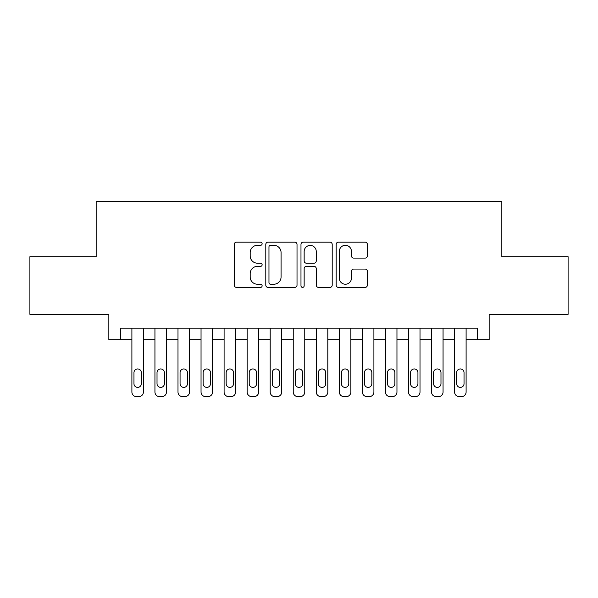 <?xml version="1.0" encoding="UTF-8"?>
<svg xmlns="http://www.w3.org/2000/svg" width="598" height="598" viewBox="0 0 598 598"><rect width="100%" height="100%" fill="white"/><g stroke="black" fill="none" stroke-linecap="round" stroke-linejoin="round"><path stroke-width="0.9" d="M262.126 243.73A1.585 1.585 0 0 0 260.541 242.145L236.502 242.145A2.265 2.265 0 0 0 234.237 244.41L234.237 285.134A2.265 2.265 0 0 0 236.502 287.399L260.541 287.399A1.585 1.585 0 0 0 262.126 285.814A1.585 1.585 0 0 0 260.541 284.229L257.424 284.229A7.243 7.243 0 0 1 250.188 276.986L250.188 273.592A7.243 7.243 0 0 1 257.424 266.357L260.541 266.357A1.585 1.585 0 0 0 262.126 264.772A1.585 1.585 0 0 0 260.541 263.187L257.424 263.187A7.243 7.243 0 0 1 250.188 255.951L250.188 252.558A7.243 7.243 0 0 1 257.424 245.315L260.541 245.315A1.585 1.585 0 0 0 262.126 243.73M365.116 258.097A2.265 2.265 0 0 0 367.381 255.832L367.381 244.41A2.265 2.265 0 0 0 365.116 242.145L338.423 242.145A2.265 2.265 0 0 0 336.158 244.41L336.158 285.134A2.265 2.265 0 0 0 338.423 287.399L365.116 287.399A2.265 2.265 0 0 0 367.381 285.134L367.381 271.335A2.265 2.265 0 0 0 365.116 269.07L353.695 269.07A2.265 2.265 0 0 0 351.43 271.335L351.43 278.175A6.055 6.055 0 0 1 345.382 284.229A6.055 6.055 0 0 1 339.328 278.175L339.328 251.369A6.055 6.055 0 0 1 345.382 245.315A6.055 6.055 0 0 1 351.43 251.369L351.43 255.832A2.265 2.265 0 0 0 353.695 258.097L365.116 258.097M120.37 339.679L120.37 328.16L477.63 328.16L477.63 339.679L489.157 339.679L489.157 314.331L568.1 314.331L568.1 256.706L501.834 256.706L501.834 201.384L96.166 201.384L96.166 256.706L29.9 256.706L29.9 314.331L108.843 314.331L108.843 339.679L131.896 339.679L131.896 392.004A4.612 4.612 88.5 0 0 136.501 396.616L138.811 396.616A4.612 4.612 88.5 0 0 143.415 392.004L143.415 328.16M297.019 244.41A2.265 2.265 0 0 0 294.754 242.145L268.061 242.145A2.265 2.265 0 0 0 265.796 244.41L265.796 285.134A2.265 2.265 0 0 0 268.061 287.399L294.754 287.399A2.265 2.265 0 0 0 297.019 285.134L297.019 244.41M303.246 242.145L329.939 242.145A2.265 2.265 0 0 1 332.204 244.41L332.204 285.134A2.265 2.265 0 0 1 329.939 287.399L318.517 287.399A2.265 2.265 0 0 1 316.252 285.134L316.252 268.622A2.265 2.265 0 0 0 313.987 266.357L306.408 266.357A2.265 2.265 0 0 0 304.15 268.622L304.15 285.814A1.585 1.585 0 0 1 302.566 287.399A1.585 1.585 0 0 1 300.981 285.814L300.981 244.41A2.265 2.265 0 0 1 303.246 242.145M143.415 339.679L154.942 339.679L154.942 392.004A4.612 4.612 88.5 0 0 159.554 396.616L161.856 396.616A4.612 4.612 88.5 0 0 166.468 392.004L166.468 328.16M166.468 339.679L177.995 339.679L177.995 392.004A4.612 4.612 88.5 0 0 182.599 396.616L184.909 396.616A4.612 4.612 88.5 0 0 189.514 392.004L189.514 328.16M189.514 339.679L201.04 339.679L201.04 392.004A4.612 4.612 88.5 0 0 205.652 396.616L207.954 396.616A4.612 4.612 88.5 0 0 212.567 392.004L212.567 328.16M212.567 339.679L224.093 339.679L224.093 392.004A4.612 4.612 88.5 0 0 228.698 396.616L231.007 396.616A4.612 4.612 88.5 0 0 235.612 392.004L235.612 328.16M235.612 339.679L247.138 339.679L247.138 392.004A4.612 4.612 88.5 0 0 251.751 396.616L254.053 396.616A4.612 4.612 88.5 0 0 258.665 392.004L258.665 328.16M258.665 339.679L270.191 339.679L270.191 392.004A4.612 4.612 88.5 0 0 274.796 396.616L277.106 396.616A4.612 4.612 88.5 0 0 281.71 392.004L281.71 328.16M281.71 339.679L293.237 339.679L293.237 392.004A4.612 4.612 88.5 0 0 297.849 396.616L300.151 396.616A4.612 4.612 88.5 0 0 304.763 392.004L304.763 328.16M304.763 339.679L316.29 339.679L316.29 392.004A4.612 4.612 88.5 0 0 320.894 396.616L323.204 396.616A4.612 4.612 88.5 0 0 327.809 392.004L327.809 328.16M327.809 339.679L339.335 339.679L339.335 392.004A4.612 4.612 88.5 0 0 343.947 396.616L346.249 396.616A4.612 4.612 88.5 0 0 350.862 392.004L350.862 328.16M350.862 339.679L362.388 339.679L362.388 392.004A4.612 4.612 88.5 0 0 366.993 396.616L369.302 396.616A4.612 4.612 88.5 0 0 373.907 392.004L373.907 328.16M373.907 339.679L385.433 339.679L385.433 392.004A4.612 4.612 88.5 0 0 390.046 396.616L392.348 396.616A4.612 4.612 88.5 0 0 396.96 392.004L396.96 328.16M396.96 339.679L408.486 339.679L408.486 392.004A4.612 4.612 88.5 0 0 413.091 396.616L415.401 396.616A4.612 4.612 88.5 0 0 420.005 392.004L420.005 328.16M420.005 339.679L431.532 339.679L431.532 392.004A4.612 4.612 88.5 0 0 436.144 396.616L438.446 396.616A4.612 4.612 88.5 0 0 443.058 392.004L443.058 328.16M443.058 339.679L454.585 339.679L454.585 392.004A4.612 4.612 88.5 0 0 459.189 396.616L461.499 396.616A4.612 4.612 88.5 0 0 466.104 392.004L466.104 328.16M466.104 339.679L477.63 339.679M270.55 245.315A1.585 1.585 0 0 0 268.965 246.899L268.965 282.645A1.585 1.585 0 0 0 270.55 284.229L273.832 284.229A7.243 7.243 0 0 0 281.067 276.986L281.067 252.558A7.243 7.243 0 0 0 273.832 245.315L270.55 245.315M316.252 251.481A6.055 6.055 0 0 0 310.198 245.427A6.055 6.055 0 0 0 304.15 251.481L304.15 260.922A2.265 2.265 0 0 0 306.408 263.187L313.987 263.187A2.265 2.265 0 0 0 316.252 260.922L316.252 251.481M133.967 383.707A3.685 3.685 91.6 0 0 137.652 387.392A3.685 3.685 91.6 0 0 141.345 383.707A3.685 3.685 -91.5 0 1 137.652 387.392A3.685 3.685 -91.5 0 1 133.967 383.707L133.967 372.644A3.685 3.685 -91.5 0 1 137.652 368.951A3.685 3.685 -91.5 0 1 141.345 372.644A3.685 3.685 91.6 0 0 137.652 368.951A3.685 3.685 91.6 0 0 133.967 372.644M131.896 328.16L131.896 392.004M141.345 372.644L141.345 383.707M136.501 396.616L138.811 396.616M157.02 383.707A3.685 3.685 91.6 0 0 160.705 387.392A3.685 3.685 91.6 0 0 164.39 383.707A3.685 3.685 -91.5 0 1 160.705 387.392A3.685 3.685 -91.5 0 1 157.02 383.707L157.02 372.644A3.685 3.685 -91.5 0 1 160.705 368.951A3.685 3.685 -91.5 0 1 164.39 372.644A3.685 3.685 91.6 0 0 160.705 368.951A3.685 3.685 91.6 0 0 157.02 372.644M180.065 383.707A3.685 3.685 91.6 0 0 183.75 387.392A3.685 3.685 91.6 0 0 187.443 383.707A3.685 3.685 -91.5 0 1 183.75 387.392A3.685 3.685 -91.5 0 1 180.065 383.707L180.065 372.644A3.685 3.685 -91.5 0 1 183.75 368.951A3.685 3.685 -91.5 0 1 187.443 372.644A3.685 3.685 91.6 0 0 183.75 368.951A3.685 3.685 91.6 0 0 180.065 372.644M203.118 383.707A3.685 3.685 91.6 0 0 206.803 387.392A3.685 3.685 91.6 0 0 210.489 383.707A3.685 3.685 -91.5 0 1 206.803 387.392A3.685 3.685 -91.5 0 1 203.118 383.707L203.118 372.644A3.685 3.685 -91.5 0 1 206.803 368.951A3.685 3.685 -91.5 0 1 210.489 372.644A3.685 3.685 91.6 0 0 206.803 368.951A3.685 3.685 91.6 0 0 203.118 372.644M226.164 383.707A3.685 3.685 91.6 0 0 229.849 387.392A3.685 3.685 91.6 0 0 233.541 383.707A3.685 3.685 -91.5 0 1 229.849 387.392A3.685 3.685 -91.5 0 1 226.164 383.707L226.164 372.644A3.685 3.685 -91.5 0 1 229.849 368.951A3.685 3.685 -91.5 0 1 233.541 372.644A3.685 3.685 91.6 0 0 229.849 368.951A3.685 3.685 91.6 0 0 226.164 372.644M154.942 328.16L154.942 392.004M164.39 372.644L164.39 383.707M159.554 396.616L161.856 396.616M177.995 328.16L177.995 392.004M187.443 372.644L187.443 383.707M182.599 396.616L184.909 396.616M201.04 328.16L201.04 392.004M210.489 372.644L210.489 383.707M205.652 396.616L207.954 396.616M224.093 328.16L224.093 392.004M233.541 372.644L233.541 383.707M228.698 396.616L231.007 396.616M249.216 383.707A3.685 3.685 91.6 0 0 252.902 387.392A3.685 3.685 91.6 0 0 256.587 383.707A3.685 3.685 -91.5 0 1 252.902 387.392A3.685 3.685 -91.5 0 1 249.216 383.707L249.216 372.644A3.685 3.685 -91.5 0 1 252.902 368.951A3.685 3.685 -91.5 0 1 256.587 372.644A3.685 3.685 91.6 0 0 252.902 368.951A3.685 3.685 91.6 0 0 249.216 372.644M247.138 328.16L247.138 392.004M256.587 372.644L256.587 383.707M251.751 396.616L254.053 396.616M272.262 383.707A3.685 3.685 91.6 0 0 275.947 387.392A3.685 3.685 91.6 0 0 279.64 383.707A3.685 3.685 -91.5 0 1 275.947 387.392A3.685 3.685 -91.5 0 1 272.262 383.707L272.262 372.644A3.685 3.685 -91.5 0 1 275.947 368.951A3.685 3.685 -91.5 0 1 279.64 372.644A3.685 3.685 91.6 0 0 275.947 368.951A3.685 3.685 91.6 0 0 272.262 372.644M295.315 383.707A3.685 3.685 91.6 0 0 299 387.392A3.685 3.685 91.6 0 0 302.685 383.707A3.685 3.685 -91.5 0 1 299 387.392A3.685 3.685 -91.5 0 1 295.315 383.707L295.315 372.644A3.685 3.685 -91.5 0 1 299 368.951A3.685 3.685 -91.5 0 1 302.685 372.644A3.685 3.685 91.6 0 0 299 368.951A3.685 3.685 91.6 0 0 295.315 372.644M318.36 383.707A3.685 3.685 91.6 0 0 322.053 387.392A3.685 3.685 91.6 0 0 325.738 383.707A3.685 3.685 -91.5 0 1 322.053 387.392A3.685 3.685 -91.5 0 1 318.36 383.707L318.36 372.644A3.685 3.685 -91.5 0 1 322.053 368.951A3.685 3.685 -91.5 0 1 325.738 372.644A3.685 3.685 91.6 0 0 322.053 368.951A3.685 3.685 91.6 0 0 318.36 372.644M341.413 383.707A3.685 3.685 91.6 0 0 345.098 387.392A3.685 3.685 91.6 0 0 348.784 383.707A3.685 3.685 -91.5 0 1 345.098 387.392A3.685 3.685 -91.5 0 1 341.413 383.707L341.413 372.644A3.685 3.685 -91.5 0 1 345.098 368.951A3.685 3.685 -91.5 0 1 348.784 372.644A3.685 3.685 91.6 0 0 345.098 368.951A3.685 3.685 91.6 0 0 341.413 372.644M364.459 383.707A3.685 3.685 91.6 0 0 368.151 387.392A3.685 3.685 91.6 0 0 371.836 383.707A3.685 3.685 -91.5 0 1 368.151 387.392A3.685 3.685 -91.5 0 1 364.459 383.707L364.459 372.644A3.685 3.685 -91.5 0 1 368.151 368.951A3.685 3.685 -91.5 0 1 371.836 372.644A3.685 3.685 91.6 0 0 368.151 368.951A3.685 3.685 91.6 0 0 364.459 372.644M270.191 328.16L270.191 392.004M279.64 372.644L279.64 383.707M274.796 396.616L277.106 396.616M293.237 328.16L293.237 392.004M302.685 372.644L302.685 383.707M297.849 396.616L300.151 396.616M316.29 328.16L316.29 392.004M325.738 372.644L325.738 383.707M320.894 396.616L323.204 396.616M339.335 328.16L339.335 392.004M348.784 372.644L348.784 383.707M343.947 396.616L346.249 396.616M362.388 328.16L362.388 392.004M371.836 372.644L371.836 383.707M366.993 396.616L369.302 396.616M387.511 383.707A3.685 3.685 91.6 0 0 391.197 387.392A3.685 3.685 91.6 0 0 394.882 383.707A3.685 3.685 -91.5 0 1 391.197 387.392A3.685 3.685 -91.5 0 1 387.511 383.707L387.511 372.644A3.685 3.685 -91.5 0 1 391.197 368.951A3.685 3.685 -91.5 0 1 394.882 372.644A3.685 3.685 91.6 0 0 391.197 368.951A3.685 3.685 91.6 0 0 387.511 372.644M385.433 328.16L385.433 392.004M394.882 372.644L394.882 383.707M390.046 396.616L392.348 396.616M410.557 383.707A3.685 3.685 91.6 0 0 414.25 387.392A3.685 3.685 91.6 0 0 417.935 383.707A3.685 3.685 -91.5 0 1 414.25 387.392A3.685 3.685 -91.5 0 1 410.557 383.707L410.557 372.644A3.685 3.685 -91.5 0 1 414.25 368.951A3.685 3.685 -91.5 0 1 417.935 372.644A3.685 3.685 91.6 0 0 414.25 368.951A3.685 3.685 91.6 0 0 410.557 372.644M408.486 328.16L408.486 392.004M417.935 372.644L417.935 383.707M413.091 396.616L415.401 396.616M433.61 383.707A3.685 3.685 91.6 0 0 437.295 387.392A3.685 3.685 91.6 0 0 440.98 383.707A3.685 3.685 -91.5 0 1 437.295 387.392A3.685 3.685 -91.5 0 1 433.61 383.707L433.61 372.644A3.685 3.685 -91.5 0 1 437.295 368.951A3.685 3.685 -91.5 0 1 440.98 372.644A3.685 3.685 91.6 0 0 437.295 368.951A3.685 3.685 91.6 0 0 433.61 372.644M431.532 328.16L431.532 392.004M440.98 372.644L440.98 383.707M436.144 396.616L438.446 396.616M456.655 383.707A3.685 3.685 91.6 0 0 460.348 387.392A3.685 3.685 91.6 0 0 464.033 383.707A3.685 3.685 -91.5 0 1 460.348 387.392A3.685 3.685 -91.5 0 1 456.655 383.707L456.655 372.644A3.685 3.685 -91.5 0 1 460.348 368.951A3.685 3.685 -91.5 0 1 464.033 372.644A3.685 3.685 91.6 0 0 460.348 368.951A3.685 3.685 91.6 0 0 456.655 372.644M454.585 328.16L454.585 392.004M464.033 372.644L464.033 383.707M459.189 396.616L461.499 396.616"/></g></svg>
